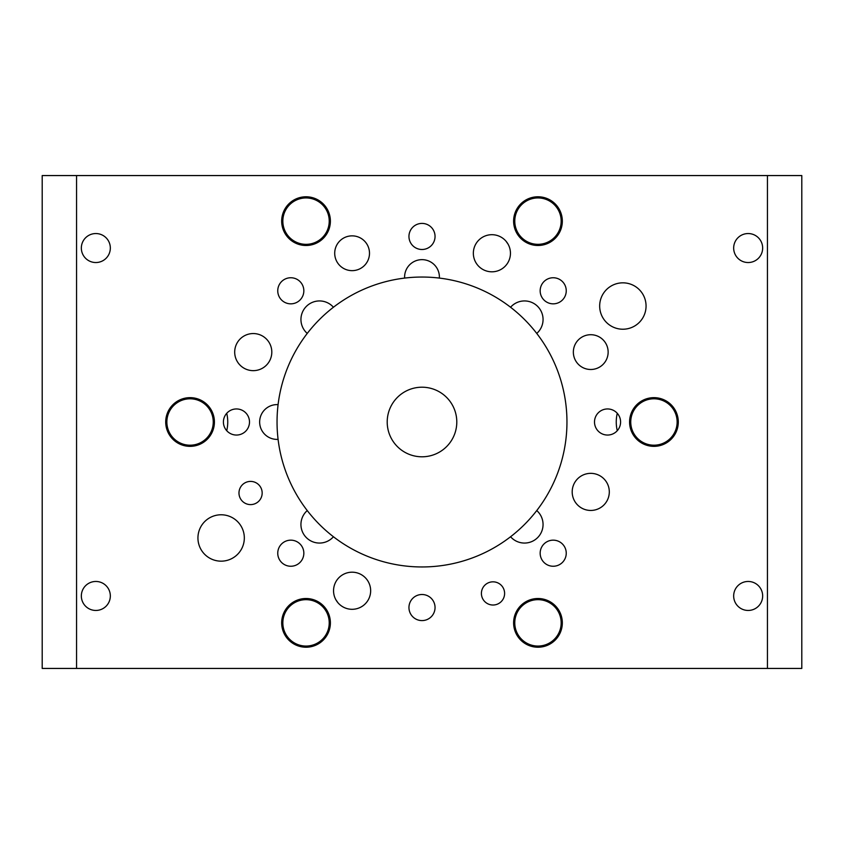 <?xml version="1.0" encoding="UTF-8"?>
<svg xmlns="http://www.w3.org/2000/svg" width="844" height="844" viewBox="0 0 844 844"><rect width="100%" height="100%" fill="white"/><g stroke="black" fill="none" stroke-linecap="round" stroke-linejoin="round"><path stroke-width="1.27" d="M285.947 209.534A23.189 23.189 0 0 0 294.429 241.226A23.189 23.189 0 0 0 326.122 232.733A23.189 23.189 0 0 0 317.629 201.051A23.189 23.189 0 0 0 285.947 209.534M306.034 646.061A23.189 23.189 0 0 0 329.223 622.861A23.189 23.189 0 0 0 306.034 599.673A23.189 23.189 0 0 0 282.835 622.861A23.189 23.189 0 0 0 306.034 646.061M336.102 600.137A37.695 37.695 0 0 1 337.758 602.51M622.861 282.835A23.189 23.189 0 0 1 646.061 306.034A23.189 23.189 0 0 1 622.861 329.223A23.189 23.189 0 0 1 599.673 306.034A23.189 23.189 0 0 1 622.861 282.835M221.139 514.777A23.189 23.189 0 0 1 244.327 537.966A23.189 23.189 0 0 1 221.139 561.165A23.189 23.189 0 0 1 197.939 537.966A23.189 23.189 0 0 1 221.139 514.777M537.966 196.779A24.349 24.349 0 0 1 562.326 221.139A24.349 24.349 0 0 1 537.966 245.488A24.349 24.349 0 0 1 513.616 221.139A24.349 24.349 0 0 1 537.966 196.779M306.034 196.779A24.349 24.349 0 0 1 330.384 221.139A24.349 24.349 0 0 1 306.034 245.488A24.349 24.349 0 0 1 281.674 221.139A24.349 24.349 0 0 1 306.034 196.779M306.034 598.512A24.349 24.349 0 0 1 330.384 622.861A24.349 24.349 0 0 1 306.034 647.221A24.349 24.349 0 0 1 281.674 622.861A24.349 24.349 0 0 1 306.034 598.512M537.966 598.512A24.349 24.349 0 0 1 562.326 622.861A24.349 24.349 0 0 1 537.966 647.221A24.349 24.349 0 0 1 513.616 622.861A24.349 24.349 0 0 1 537.966 598.512M653.942 397.651A24.349 24.349 0 0 1 678.291 422A24.349 24.349 0 0 1 653.942 446.349A24.349 24.349 0 0 1 629.582 422A24.349 24.349 0 0 1 653.942 397.651M190.058 397.651A24.349 24.349 0 0 1 214.418 422A24.349 24.349 0 0 1 190.058 446.349A24.349 24.349 0 0 1 165.709 422A24.349 24.349 0 0 1 190.058 397.651M493.012 581.832A11.594 11.594 0 0 1 504.606 593.427A11.594 11.594 0 0 1 493.012 605.021A11.594 11.594 0 0 1 481.407 593.427A11.594 11.594 0 0 1 493.012 581.832M250.573 481.407A11.594 11.594 0 0 1 262.167 493.012A11.594 11.594 0 0 1 250.573 504.606A11.594 11.594 0 0 1 238.979 493.012A11.594 11.594 0 0 1 250.573 481.407M290.8 277.75A13.05 13.05 0 0 1 303.84 290.8A13.05 13.05 0 0 1 290.8 303.84A13.05 13.05 0 0 1 277.75 290.8A13.05 13.05 0 0 1 290.8 277.75M290.8 540.16A13.05 13.05 0 0 1 303.84 553.2A13.05 13.05 0 0 1 290.8 566.25A13.05 13.05 0 0 1 277.75 553.2A13.05 13.05 0 0 1 290.8 540.16M422 594.503A13.05 13.05 0 0 1 435.05 607.553A13.05 13.05 0 0 1 422 620.593A13.05 13.05 0 0 1 408.95 607.553A13.05 13.05 0 0 1 422 594.503M553.2 277.75A13.05 13.05 0 0 1 566.25 290.8A13.05 13.05 0 0 1 553.2 303.84A13.05 13.05 0 0 1 540.16 290.8A13.05 13.05 0 0 1 553.2 277.75M422 223.407A13.05 13.05 0 0 1 435.05 236.447A13.05 13.05 0 0 1 422 249.497A13.05 13.05 0 0 1 408.95 236.447A13.05 13.05 0 0 1 422 223.407M236.447 408.95A13.05 13.05 0 0 1 249.497 422A13.05 13.05 0 0 1 236.447 435.05A13.05 13.05 0 0 1 223.407 422A13.05 13.05 0 0 1 236.447 408.95M607.553 408.95A13.05 13.05 0 0 1 620.593 422A13.05 13.05 0 0 1 607.553 435.05A13.05 13.05 0 0 1 594.503 422A13.05 13.05 0 0 1 607.553 408.95M553.2 540.16A13.05 13.05 0 0 1 566.25 553.2A13.05 13.05 0 0 1 553.2 566.25A13.05 13.05 0 0 1 540.16 553.2A13.05 13.05 0 0 1 553.2 540.16M352.106 235.856A17.397 17.397 0 0 1 369.493 253.253A17.397 17.397 0 0 1 352.106 270.65A17.397 17.397 0 0 1 334.709 253.253A17.397 17.397 0 0 1 352.106 235.856M590.747 334.709A17.397 17.397 0 0 1 608.144 352.106A17.397 17.397 0 0 1 590.747 369.493A17.397 17.397 0 0 1 573.35 352.106A17.397 17.397 0 0 1 590.747 334.709M278.077 439.365A17.397 17.397 0 0 1 259.646 422A17.397 17.397 0 0 1 278.077 404.635M404.635 278.077A17.397 17.397 0 0 1 422 259.646A17.397 17.397 0 0 1 439.365 278.077M307.248 333.433A18.557 18.557 0 0 1 319.496 300.939A18.557 18.557 0 0 1 333.433 307.248M333.433 536.752A18.557 18.557 0 0 1 302.131 531.055A18.557 18.557 0 0 1 307.248 510.567M536.752 510.567A18.557 18.557 0 0 1 524.504 543.061A18.557 18.557 0 0 1 510.567 536.752M510.567 307.248A18.557 18.557 0 0 1 541.869 312.945A18.557 18.557 0 0 1 536.752 333.433M253.253 333.549A18.557 18.557 0 0 1 271.81 352.106A18.557 18.557 0 0 1 253.253 370.653A18.557 18.557 0 0 1 234.695 352.106A18.557 18.557 0 0 1 253.253 333.549M352.106 572.19A18.557 18.557 0 0 1 370.653 590.747A18.557 18.557 0 0 1 352.106 609.305A18.557 18.557 0 0 1 333.549 590.747A18.557 18.557 0 0 1 352.106 572.19M590.747 473.347A18.557 18.557 0 0 1 609.305 491.894A18.557 18.557 0 0 1 590.747 510.451A18.557 18.557 0 0 1 572.19 491.894A18.557 18.557 0 0 1 590.747 473.347M491.894 234.695A18.557 18.557 0 0 1 510.451 253.253A18.557 18.557 0 0 1 491.894 271.81A18.557 18.557 0 0 1 473.347 253.253A18.557 18.557 0 0 1 491.894 234.695M95.836 581.463A14.496 14.496 0 0 1 110.332 595.959A14.496 14.496 0 0 1 95.836 610.455A14.496 14.496 0 0 1 81.34 595.959A14.496 14.496 0 0 1 95.836 581.463M95.836 233.545A14.496 14.496 0 0 1 110.332 248.041A14.496 14.496 0 0 1 95.836 262.537A14.496 14.496 0 0 1 81.34 248.041A14.496 14.496 0 0 1 95.836 233.545M748.164 233.545A14.496 14.496 0 0 1 762.659 248.041A14.496 14.496 0 0 1 748.164 262.537A14.496 14.496 0 0 1 733.668 248.041A14.496 14.496 0 0 1 748.164 233.545M748.164 581.463A14.496 14.496 0 0 1 762.659 595.959A14.496 14.496 0 0 1 748.164 610.455A14.496 14.496 0 0 1 733.668 595.959A14.496 14.496 0 0 1 748.164 581.463M76.551 175.563L42.2 175.563L42.2 668.437L76.551 668.437L76.551 175.563L801.8 175.563L801.8 668.437L76.551 668.437M767.449 668.437L767.449 175.563M169.971 433.594A23.189 23.189 0 0 0 201.663 442.087A23.189 23.189 0 0 0 210.145 410.406A23.189 23.189 0 0 0 178.464 401.913A23.189 23.189 0 0 0 169.971 433.594M226.73 413.296A37.695 37.695 0 0 1 226.73 430.704M558.053 634.466A23.189 23.189 0 0 0 549.571 602.774A23.189 23.189 0 0 0 517.878 611.267A23.189 23.189 0 0 0 526.371 642.949A23.189 23.189 0 0 0 558.053 634.466M422 456.794A34.794 34.794 0 0 0 456.794 422A34.794 34.794 0 0 0 422 387.206A34.794 34.794 0 0 0 387.206 422A34.794 34.794 0 0 0 422 456.794M422 277.043A144.957 144.957 0 0 0 277.043 422A144.957 144.957 0 0 0 422 566.957A144.957 144.957 0 0 0 566.957 422A144.957 144.957 0 0 0 422 277.043M537.966 197.939A23.189 23.189 0 0 0 514.777 221.139A23.189 23.189 0 0 0 537.966 244.327A23.189 23.189 0 0 0 561.165 221.139A23.189 23.189 0 0 0 537.966 197.939M507.898 243.863A37.695 37.695 0 0 1 506.242 241.489M674.029 410.406A23.189 23.189 0 0 0 642.337 401.913A23.189 23.189 0 0 0 633.855 433.594A23.189 23.189 0 0 0 665.536 442.087A23.189 23.189 0 0 0 674.029 410.406M617.27 430.704A37.695 37.695 0 0 1 617.27 413.296"/></g></svg>
